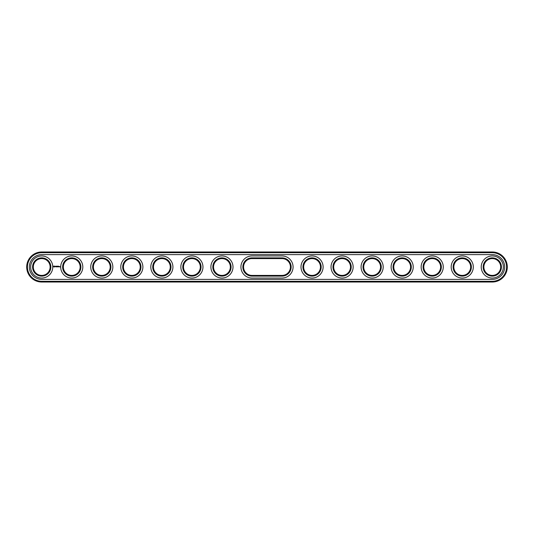 <?xml version="1.0" encoding="UTF-8"?>
<svg xmlns="http://www.w3.org/2000/svg" width="534" height="534" viewBox="0 0 534 534"><rect width="100%" height="100%" fill="white"/><g stroke="black" fill="none" stroke-linecap="round" stroke-linejoin="round"><path stroke-width="0.8" d="M492.281 282.019A15.019 15.019 0 0 0 507.3 267A15.019 15.019 0 0 0 492.281 251.981L41.719 251.981A15.019 15.019 0 0 0 26.7 267A15.019 15.019 0 0 0 41.719 282.019L492.281 282.019L492.281 281.298A14.298 14.298 0 0 0 506.579 267A14.298 14.298 0 0 0 492.281 252.702L41.719 252.702A14.298 14.298 0 0 0 27.421 267A14.298 14.298 0 0 0 41.719 281.298L492.281 281.298M492.281 279.375A12.375 12.375 0 0 0 504.657 267A12.375 12.375 0 0 0 492.281 254.625L41.719 254.625A12.375 12.375 0 0 0 29.343 267A12.375 12.375 0 0 0 41.719 279.375L492.281 279.375M251.981 275.411L282.019 275.411A8.41 8.41 0 0 0 290.429 267A8.41 8.41 0 0 0 282.019 258.589L251.981 258.589A8.41 8.41 0 0 0 243.571 267A8.41 8.41 0 0 0 251.981 275.411L251.981 276.131A9.131 9.131 0 0 1 242.85 267A9.131 9.131 0 0 1 251.981 257.869L251.981 258.589M453.833 267A8.41 8.41 0 0 1 466.449 259.718A8.41 8.41 0 0 1 466.449 274.282A8.41 8.41 0 0 1 453.833 267M393.758 267A8.41 8.41 0 0 1 406.374 259.718A8.41 8.41 0 0 1 406.374 274.282A8.41 8.41 0 0 1 393.758 267M483.871 267A8.41 8.41 0 0 1 496.486 259.718A8.41 8.41 0 0 1 496.486 274.282A8.41 8.41 0 0 1 483.871 267M363.721 267A8.41 8.41 0 0 1 376.336 259.718A8.41 8.41 0 0 1 376.336 274.282A8.41 8.41 0 0 1 363.721 267M423.796 267A8.41 8.41 0 0 1 436.411 259.718A8.41 8.41 0 0 1 436.411 274.282A8.41 8.41 0 0 1 423.796 267M333.683 267A8.41 8.41 0 0 1 346.299 259.718A8.41 8.41 0 0 1 346.299 274.282A8.41 8.41 0 0 1 333.683 267M93.383 267A8.41 8.41 0 0 1 105.999 259.718A8.41 8.41 0 0 1 105.999 274.282A8.41 8.41 0 0 1 93.383 267M63.346 267A8.41 8.41 0 0 1 75.962 259.718A8.41 8.41 0 0 1 75.962 274.282A8.41 8.41 0 0 1 63.346 267M213.533 267A8.41 8.41 0 0 1 226.149 259.718A8.41 8.41 0 0 1 226.149 274.282A8.41 8.41 0 0 1 213.533 267M183.496 267A8.41 8.41 0 0 1 196.112 259.718A8.41 8.41 0 0 1 196.112 274.282A8.41 8.41 0 0 1 183.496 267M303.646 267A8.41 8.41 0 0 1 316.262 259.718A8.41 8.41 0 0 1 316.262 274.282A8.41 8.41 0 0 1 303.646 267M33.308 267A8.41 8.41 0 0 1 45.924 259.718A8.41 8.41 0 0 1 45.924 274.282A8.41 8.41 0 0 1 33.308 267M153.458 267A8.41 8.41 0 0 1 166.074 259.718A8.41 8.41 0 0 1 166.074 274.282A8.41 8.41 0 0 1 153.458 267M123.421 267A8.41 8.41 0 0 1 136.037 259.718A8.41 8.41 0 0 1 136.037 274.282A8.41 8.41 0 0 1 123.421 267M282.019 258.589L282.019 257.869A9.131 9.131 0 0 1 291.15 267A9.131 9.131 0 0 1 282.019 276.131L251.981 276.131M282.019 257.869L251.981 257.869M453.112 267A9.131 9.131 0 0 1 466.809 259.09A9.131 9.131 0 0 1 466.809 274.91A9.131 9.131 0 0 1 453.112 267M393.037 267A9.131 9.131 0 0 1 406.734 259.09A9.131 9.131 0 0 1 406.734 274.91A9.131 9.131 0 0 1 393.037 267M483.15 267A9.131 9.131 0 0 1 496.847 259.09A9.131 9.131 0 0 1 496.847 274.91A9.131 9.131 0 0 1 483.15 267M363 267A9.131 9.131 0 0 1 376.697 259.09A9.131 9.131 0 0 1 376.697 274.91A9.131 9.131 0 0 1 363 267M423.075 267A9.131 9.131 0 0 1 436.772 259.09A9.131 9.131 0 0 1 436.772 274.91A9.131 9.131 0 0 1 423.075 267M332.962 267A9.131 9.131 0 0 1 346.659 259.09A9.131 9.131 0 0 1 346.659 274.91A9.131 9.131 0 0 1 332.962 267M92.662 267A9.131 9.131 0 0 1 106.359 259.09A9.131 9.131 0 0 1 106.359 274.91A9.131 9.131 0 0 1 92.662 267M62.625 267A9.131 9.131 0 0 1 76.322 259.09A9.131 9.131 0 0 1 76.322 274.91A9.131 9.131 0 0 1 62.625 267M212.812 267A9.131 9.131 0 0 1 226.509 259.09A9.131 9.131 0 0 1 226.509 274.91A9.131 9.131 0 0 1 212.812 267M182.775 267A9.131 9.131 0 0 1 196.472 259.09A9.131 9.131 0 0 1 196.472 274.91A9.131 9.131 0 0 1 182.775 267M302.925 267A9.131 9.131 0 0 1 316.622 259.09A9.131 9.131 0 0 1 316.622 274.91A9.131 9.131 0 0 1 302.925 267M32.587 267A9.131 9.131 0 0 1 46.284 259.09A9.131 9.131 0 0 1 46.284 274.91A9.131 9.131 0 0 1 32.587 267M152.737 267A9.131 9.131 0 0 1 166.434 259.09A9.131 9.131 0 0 1 166.434 274.91A9.131 9.131 0 0 1 152.737 267M122.7 267A9.131 9.131 0 0 1 136.397 259.09A9.131 9.131 0 0 1 136.397 274.91A9.131 9.131 0 0 1 122.7 267M59.715 266.486L59.928 266.953L59.715 266.486M59.394 266.486L59.394 266.853L59.394 266.486M53.881 265.965L53.534 266.733L54.301 267.08L54.648 266.312L53.881 265.965M54.969 266.286L55.456 266.766L54.969 266.286M55.556 266.266L55.77 266.853L56.03 266.232L55.556 266.266M56.163 266.192L56.123 266.82L56.524 266.853L56.163 266.192M57.225 266.212L56.991 266.599L56.697 266.232L56.731 266.853L56.771 266.366L57.292 266.813L57.225 266.212M57.846 266.192L57.438 266.232L57.478 266.853L57.846 266.192M58.032 266.192L58.032 266.853L58.032 266.192M58.627 266.192L58.259 266.853L58.667 266.82L58.299 266.78L58.627 266.192M282.019 278.054A11.054 11.054 0 0 0 293.073 267A11.054 11.054 0 0 0 282.019 255.946L251.981 255.946A11.054 11.054 0 0 0 240.927 267A11.054 11.054 0 0 0 251.981 278.054L282.019 278.054M451.19 267A11.054 11.054 0 0 1 467.771 257.428A11.054 11.054 0 0 1 467.771 276.572A11.054 11.054 0 0 1 451.19 267M391.115 267A11.054 11.054 0 0 1 407.696 257.428A11.054 11.054 0 0 1 407.696 276.572A11.054 11.054 0 0 1 391.115 267M481.227 267A11.054 11.054 0 0 1 497.808 257.428A11.054 11.054 0 0 1 497.808 276.572A11.054 11.054 0 0 1 481.227 267M361.077 267A11.054 11.054 0 0 1 377.658 257.428A11.054 11.054 0 0 1 377.658 276.572A11.054 11.054 0 0 1 361.077 267M421.152 267A11.054 11.054 0 0 1 437.733 257.428A11.054 11.054 0 0 1 437.733 276.572A11.054 11.054 0 0 1 421.152 267M331.04 267A11.054 11.054 0 0 1 347.621 257.428A11.054 11.054 0 0 1 347.621 276.572A11.054 11.054 0 0 1 331.04 267M90.74 267A11.054 11.054 0 0 1 107.321 257.428A11.054 11.054 0 0 1 107.321 276.572A11.054 11.054 0 0 1 90.74 267M60.702 267A11.054 11.054 0 0 1 77.283 257.428A11.054 11.054 0 0 1 77.283 276.572A11.054 11.054 0 0 1 60.702 267M210.89 267A11.054 11.054 0 0 1 227.471 257.428A11.054 11.054 0 0 1 227.471 276.572A11.054 11.054 0 0 1 210.89 267M180.852 267A11.054 11.054 0 0 1 197.433 257.428A11.054 11.054 0 0 1 197.433 276.572A11.054 11.054 0 0 1 180.852 267M301.002 267A11.054 11.054 0 0 1 317.583 257.428A11.054 11.054 0 0 1 317.583 276.572A11.054 11.054 0 0 1 301.002 267M30.665 267A11.054 11.054 0 0 1 47.246 257.428A11.054 11.054 0 0 1 47.246 276.572A11.054 11.054 0 0 1 30.665 267M150.815 267A11.054 11.054 0 0 1 167.396 257.428A11.054 11.054 0 0 1 167.396 276.572A11.054 11.054 0 0 1 150.815 267M120.777 267A11.054 11.054 0 0 1 137.358 257.428A11.054 11.054 0 0 1 137.358 276.572A11.054 11.054 0 0 1 120.777 267M54.088 266.226L54.088 266.82L54.088 266.226M492.281 251.981L492.281 252.702M41.719 282.019L41.719 281.298M41.719 251.981L41.719 252.702M282.019 275.411L282.019 276.131"/></g></svg>
